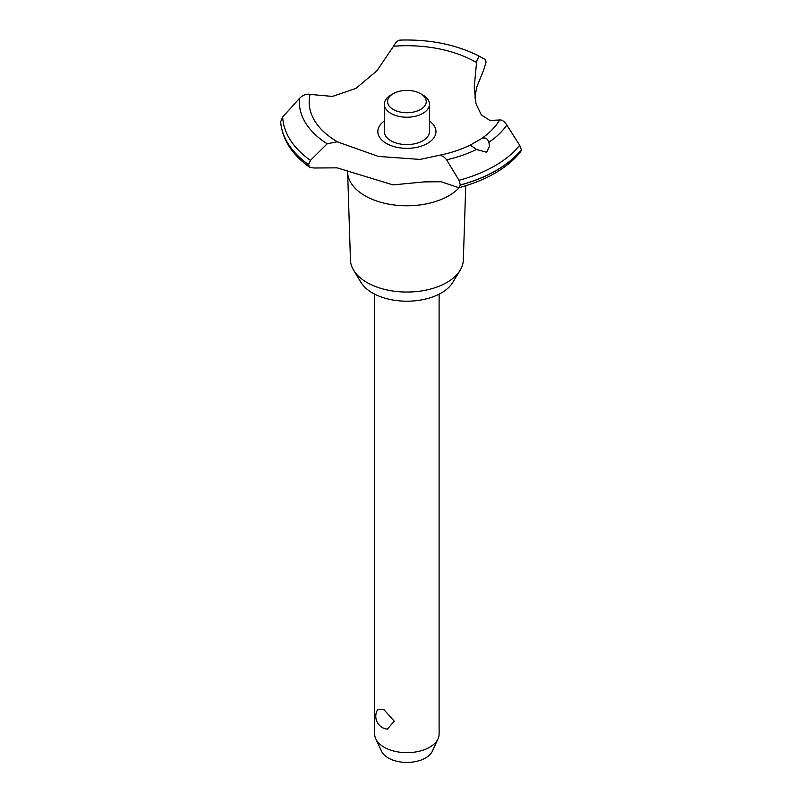 <?xml version="1.0" encoding="UTF-8"?>
<svg xmlns="http://www.w3.org/2000/svg" width="802" height="802" viewBox="0 0 802 802"><rect width="100%" height="100%" fill="white"/><g stroke="black" fill="none" stroke-linecap="round" stroke-linejoin="round"><path stroke-width="1.2" d="M465.741 185.733L463.335 260.069A56.451 32.591 180 0 1 460.188 270.204A56.451 32.591 180 0 1 366.985 282.505A56.451 32.591 180 0 1 353.602 270.204A56.451 32.591 180 0 1 350.454 260.069L347.647 172.981M460.188 270.204L452.829 282.364A48.651 28.09 180 0 1 372.489 292.971A48.651 28.09 180 0 1 360.96 282.364L353.602 270.204M459.255 187.618A59.288 34.225 180 0 1 448.819 195.758A59.288 34.225 180 0 1 364.97 195.758A59.288 34.225 180 0 1 347.707 173.553L347.096 170.164M521.35 149.733A126.315 72.922 180 0 1 496.217 170.445A126.315 72.922 180 0 1 460.338 184.961L458.874 187.718C486.403 180.26 507.014 168.32 520.688 151.909L521.35 149.733L519.686 145.262L506.824 125.062C504.298 121.313 501.892 119.618 499.586 119.999L489.882 120.42L481.34 114.927L476.017 103.789L474.213 87.328L476.669 61.223L479.075 56.1L485.18 59.488L486.072 62.165L483.676 70.005M400.298 40.16C398.133 40.04 395.867 42.075 393.531 46.235L376.97 70.726L355.857 88.431L332.459 96.42L310.093 94.405C306.595 93.613 303.086 94.917 299.567 98.315L282.695 116.942L280.68 121.724M458.874 187.718L441.04 181.743L424.308 181.894L392.98 184.901L337.131 167.849L313.933 167.999L309.853 167.428L308.479 164.59L310.424 160.39L327.186 143.799L337.131 141.784L378.374 156.43L420.088 159.418L438.504 155.458C450.313 153.122 460.909 149.663 470.273 145.072L481.3 138.706C484.929 137.022 487.466 138.215 488.889 142.305L489.471 146.275L486.644 152.27L476.478 149.463L470.253 145.082M483.676 69.995L476.669 87.288L474.884 97.974M521.35 149.844A126.315 72.922 180 0 1 496.217 170.555A126.315 72.922 180 0 1 460.338 185.061M437.862 155.638C440.92 154.826 443.837 156.22 446.634 159.819L458.985 180.31L460.338 184.961M374.674 294.154L374.674 734.051A32.22 18.606 0 0 0 375.757 738.832A32.22 18.606 0 0 0 384.108 747.203A32.22 18.606 0 0 0 415.266 752.015A32.22 18.606 0 0 0 438.032 738.832A32.22 18.606 0 0 0 439.115 734.051L439.115 294.154M377.932 709.199L384.108 709.84L394.263 721.188L387.366 729.148A12.892 12.892 0 0 1 377.932 709.199M438.032 738.832L432.368 751.123A26.356 15.218 180 0 1 413.742 761.9A26.356 15.218 180 0 1 388.258 757.96A26.356 15.218 180 0 1 381.431 751.123L375.757 738.832M420.569 93.674A19.338 11.158 0 0 0 393.231 93.674A19.338 11.158 0 0 0 393.231 109.463A19.338 11.158 0 0 0 420.569 109.463A19.338 11.158 0 0 0 420.569 93.674L422.844 94.987L420.569 93.674M422.844 94.987L422.844 94.987A22.556 13.022 180 0 1 429.451 104.2A22.556 13.022 180 0 1 415.526 116.23A22.556 13.022 180 0 1 390.945 113.413A22.556 13.022 180 0 1 384.338 104.2A22.556 13.022 180 0 1 390.945 94.987L393.231 93.674M429.451 104.2L429.451 131.558A22.556 13.022 180 0 1 415.526 143.588A22.556 13.022 180 0 1 390.945 140.771A22.556 13.022 180 0 1 384.338 131.558L384.338 104.2M338.254 142.285A97.724 56.421 180 0 1 337.792 142.024A97.724 56.421 180 0 1 310.093 94.405M393.531 46.235A97.724 56.421 180 0 1 475.997 62.235A97.724 56.421 180 0 1 476.448 62.496M499.586 119.999A97.724 56.421 180 0 1 481.3 138.706M429.451 120.982A29.052 16.772 180 0 1 427.446 143.428A29.052 16.772 180 0 1 387.436 144.019A29.052 16.772 180 0 1 384.338 120.982M308.479 164.701A126.315 72.922 180 0 1 280.65 121.363M308.479 164.59A126.315 72.922 180 0 1 280.65 121.262M476.478 149.463A107.538 62.085 180 0 1 446.624 159.819M519.686 145.262A124.24 71.729 180 0 1 494.744 165.904A124.24 71.729 180 0 1 458.985 180.31M506.824 125.062A107.538 62.085 180 0 1 488.879 142.295M310.424 160.39A124.24 71.729 180 0 1 282.695 116.942M327.186 143.799A107.538 62.085 180 0 1 299.567 98.315M309.853 167.428C291.818 154.495 282.083 139.187 280.66 121.523M479.075 56.1C456.168 44.511 429.732 39.178 399.777 40.1"/></g></svg>
